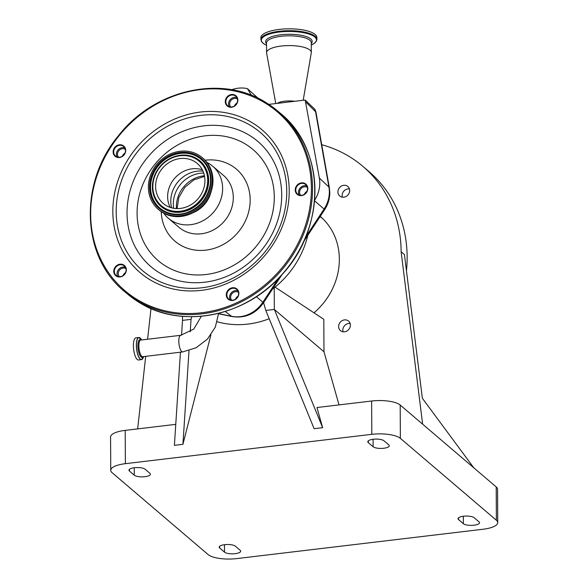 <?xml version="1.0" encoding="UTF-8"?>
<svg xmlns="http://www.w3.org/2000/svg" width="588" height="588" viewBox="0 0 588 588"><rect width="100%" height="100%" fill="white"/><g stroke="black" fill="none" stroke-linecap="round" stroke-linejoin="round"><path stroke-width="0.88" d="M142.34 359.165A11.135 3.609 -96.8 0 1 141.48 359.621L138.533 359.974A11.135 3.609 -96.8 0 1 133.395 345.656A11.135 3.609 -96.8 0 1 135.901 337.857L138.849 337.505A11.135 3.609 -96.8 0 1 139.79 337.755M235.244 95.278A6.703 5.983 130.5 0 1 236.685 104.002A6.703 5.983 130.5 0 1 227.894 106.457A6.703 5.983 130.5 0 1 226.454 97.733A6.703 5.983 130.5 0 1 235.244 95.278M305.179 183.625A6.703 5.983 130.5 0 1 306.62 192.349A6.703 5.983 130.5 0 1 297.837 194.804A6.703 5.983 130.5 0 1 296.396 186.08A6.703 5.983 130.5 0 1 305.179 183.625M236.258 288.517A6.703 5.983 130.5 0 1 237.692 297.241A6.703 5.983 130.5 0 1 228.908 299.696A6.703 5.983 130.5 0 1 227.468 290.972A6.703 5.983 130.5 0 1 236.258 288.517M123.723 264.99A6.703 5.983 130.5 0 1 125.156 273.714A6.703 5.983 130.5 0 1 116.373 276.169A6.703 5.983 130.5 0 1 114.932 267.444A6.703 5.983 130.5 0 1 123.723 264.99M123.09 145.567A6.703 5.983 130.5 0 1 124.531 154.291A6.703 5.983 130.5 0 1 115.748 156.746A6.703 5.983 130.5 0 1 114.307 148.022A6.703 5.983 130.5 0 1 123.09 145.567M116.137 156.504A6.262 5.593 -49.5 0 0 124.097 154.571A6.262 5.593 -49.5 0 0 123.634 146.515A6.262 5.593 -49.5 0 0 123.002 146.059A6.262 5.593 -49.5 0 0 115.042 147.992A6.262 5.593 -49.5 0 0 115.505 156.048A6.262 5.593 -49.5 0 0 116.137 156.504M116.762 275.934A6.262 5.593 -49.5 0 0 124.722 273.993A6.262 5.593 -49.5 0 0 124.259 265.945A6.262 5.593 -49.5 0 0 123.627 265.482A6.262 5.593 -49.5 0 0 115.667 267.422A6.262 5.593 -49.5 0 0 116.13 275.478A6.262 5.593 -49.5 0 0 116.762 275.934M229.298 299.461A6.262 5.593 -49.5 0 0 237.258 297.521A6.262 5.593 -49.5 0 0 236.795 289.465A6.262 5.593 -49.5 0 0 236.163 289.009A6.262 5.593 -49.5 0 0 228.203 290.95A6.262 5.593 -49.5 0 0 228.666 298.998A6.262 5.593 -49.5 0 0 229.298 299.461M298.226 194.569A6.262 5.593 -49.5 0 0 306.186 192.629A6.262 5.593 -49.5 0 0 305.723 184.581A6.262 5.593 -49.5 0 0 305.091 184.118A6.262 5.593 -49.5 0 0 297.131 186.058A6.262 5.593 -49.5 0 0 297.594 194.114A6.262 5.593 -49.5 0 0 298.226 194.569M228.284 106.222A6.262 5.593 -49.5 0 0 236.244 104.282A6.262 5.593 -49.5 0 0 235.788 96.226A6.262 5.593 -49.5 0 0 235.156 95.771A6.262 5.593 -49.5 0 0 227.196 97.711A6.262 5.593 -49.5 0 0 227.652 105.759A6.262 5.593 -49.5 0 0 228.284 106.222M229.217 106.671A6.262 5.593 130.5 0 1 230.173 99.673A6.262 5.593 130.5 0 1 236.927 97.63M299.16 195.018A6.262 5.593 130.5 0 1 300.108 188.028A6.262 5.593 130.5 0 1 306.863 185.977M230.231 299.909A6.262 5.593 130.5 0 1 231.187 292.912A6.262 5.593 130.5 0 1 237.942 290.869M117.696 276.382A6.262 5.593 130.5 0 1 118.651 269.392A6.262 5.593 130.5 0 1 125.406 267.349M117.071 156.952A6.262 5.593 130.5 0 1 118.026 149.962A6.262 5.593 130.5 0 1 124.781 147.919M207.005 162.45A34.2 30.525 130.5 0 1 209.24 163.684A34.2 30.525 130.5 0 1 212.687 166.183A34.2 30.525 130.5 0 1 215.215 210.151A34.2 30.525 130.5 0 1 171.755 220.728A34.2 30.525 130.5 0 1 168.308 218.221A34.2 30.525 130.5 0 1 163.721 213.201M211.151 191.563A27.93 24.931 130.5 0 1 193.129 212.702M202.287 157.665L203.132 158.385A33.935 30.289 130.5 0 1 205.638 202.007A33.935 30.289 130.5 0 1 162.516 212.503A33.935 30.289 130.5 0 1 159.091 210.019L158.245 209.299A33.935 30.289 130.5 0 1 155.746 165.676A33.935 30.289 130.5 0 1 198.869 155.181A33.935 30.289 130.5 0 1 202.287 157.665A33.935 30.289 130.5 0 1 204.793 201.287A33.935 30.289 130.5 0 1 161.671 211.783A33.935 30.289 130.5 0 1 158.245 209.299M165.875 205.388A26.262 23.439 130.5 0 1 163.229 203.463A26.262 23.439 130.5 0 1 161.288 169.704A26.262 23.439 130.5 0 1 194.665 161.582A26.262 23.439 130.5 0 1 197.311 163.501A26.262 23.439 130.5 0 1 199.251 197.259A26.262 23.439 130.5 0 1 165.875 205.388M170.241 207.424A26.262 23.439 130.5 0 1 174.467 178.531A26.262 23.439 130.5 0 1 202.331 169.807M237.464 99.049A5.263 4.697 -49.5 0 0 232.311 99.247A5.263 4.697 -49.5 0 0 229.636 104.025A5.263 4.697 -49.5 0 0 230.702 106.972M237.023 102.973A5.263 4.697 -49.5 0 0 234.509 105.913M307.399 187.396A5.263 4.697 -49.5 0 0 302.247 187.594A5.263 4.697 -49.5 0 0 299.571 192.372A5.263 4.697 -49.5 0 0 300.637 195.319M306.958 191.328A5.263 4.697 -49.5 0 0 304.452 194.268M238.471 292.28A5.263 4.697 -49.5 0 0 233.326 292.486A5.263 4.697 -49.5 0 0 230.65 297.256A5.263 4.697 -49.5 0 0 231.709 300.211M238.03 296.212A5.263 4.697 -49.5 0 0 235.523 299.152M125.891 268.569A5.263 4.697 -49.5 0 0 120.819 268.922A5.263 4.697 -49.5 0 0 118.225 273.641A5.263 4.697 -49.5 0 0 119.386 276.698M125.516 272.648A5.263 4.697 -49.5 0 0 123.09 275.559M125.31 149.33A5.263 4.697 -49.5 0 0 120.165 149.536A5.263 4.697 -49.5 0 0 117.49 154.306A5.263 4.697 -49.5 0 0 118.548 157.261M124.869 153.262A5.263 4.697 -49.5 0 0 122.363 156.202M258.242 98.336L247.364 88.619A30.62 27.335 -49.5 0 0 231.628 89.743M251.532 95.352L247.364 88.619M305.635 237.126L324.084 209.049A29.834 26.629 -49.5 0 0 329.346 191.754A29.834 26.629 -49.5 0 0 328.927 187.043A8.769 3.183 -10.1 0 1 329.368 187.807L315.991 112.433A8.769 8.769 0 0 0 314.734 109.228A7.548 2.367 179.7 0 0 314.514 108.964L305.187 100.048L268.826 104.377M294.772 101.283A13.149 4.116 179.7 0 0 284.71 101.195A13.149 4.116 179.7 0 0 277.293 103.37M303.195 100.283L311.272 52.854A22.359 7.005 179.7 0 0 311.309 52.472A22.359 7.005 179.7 0 0 281.277 46.04A22.359 7.005 179.7 0 0 266.584 52.7A22.359 7.005 179.7 0 0 266.621 53.089L275.765 103.547M260.866 39.609A28.018 8.776 179.7 0 1 279.271 31.267A28.018 8.776 179.7 0 1 316.895 39.315L316.881 37.448A28.018 8.776 179.7 0 0 279.256 29.4A28.018 8.776 179.7 0 0 260.851 37.742L261.315 41.322L263.63 43.703L266.548 45.261M314.595 200.295A30.62 27.335 -49.5 0 0 319.343 178.039L305.187 100.048M272.384 289.245A87.685 78.263 -49.5 0 0 274.228 287.804A87.685 78.263 -49.5 0 0 307.855 235.259M182.486 316.351L182.508 320.379L191.041 319.365L190.233 331.83M269.186 318.733A87.685 78.263 130.5 0 1 217.215 321.754M275.059 287.128L323.804 319.299L323.973 351.771L339.019 404.897M274.228 287.804L274.339 309.442L323.973 351.771M191.717 316.726L191.041 319.365M189.013 350.624L182.934 444.322L210.879 334.932M180.442 352.197L174.401 445.337L182.934 444.322M110.742 470.312A22.27 6.975 -0.3 0 1 125.376 463.675L371.8 434.326A22.27 6.975 -0.3 0 1 400.362 438.347L496.382 520.24A22.27 6.975 -0.3 0 1 497.735 522.614A22.27 6.975 -0.3 0 1 483.101 529.244L236.67 558.6A22.27 6.975 -0.3 0 1 208.115 554.572L112.095 472.686A22.27 6.975 -0.3 0 1 110.742 470.312L110.573 437.002A22.27 6.975 -0.3 0 1 125.2 430.372L175.761 424.345M263.586 302.636L265.805 310.457L314.117 428.696L322.65 427.682L316.947 407.528L371.631 401.016A22.27 6.975 -0.3 0 1 400.193 405.036L422.632 424.176L401.126 251.76A131.528 117.402 -49.5 0 0 362.928 166.404A131.528 117.402 -49.5 0 0 321.724 144.721M265.805 310.457L274.339 309.442L322.65 427.682M151.006 308.531L147.595 339.247M145.699 356.335L137.651 428.887M313.985 312.816A65.76 58.697 -49.5 0 0 339.349 259.117A65.76 58.697 -49.5 0 0 320.254 216.443A65.76 58.697 -49.5 0 0 320.232 216.421M338.614 326.553A6.262 5.593 -49.5 0 0 340.437 330.618A6.262 5.593 -49.5 0 0 346.824 331.051A6.262 5.593 -49.5 0 0 350.382 325.149A6.262 5.593 -49.5 0 0 348.566 321.085A6.262 5.593 -49.5 0 0 342.172 320.644A6.262 5.593 -49.5 0 0 338.614 326.553M337.909 191.945A6.262 5.593 -49.5 0 0 339.732 196.01A6.262 5.593 -49.5 0 0 346.119 196.451A6.262 5.593 -49.5 0 0 349.676 190.541A6.262 5.593 -49.5 0 0 347.861 186.477A6.262 5.593 -49.5 0 0 341.466 186.043A6.262 5.593 -49.5 0 0 337.909 191.945M342.37 197.186A6.262 5.593 130.5 0 1 342.12 195.539A6.262 5.593 130.5 0 1 349.434 188.902M343.076 331.786A6.262 5.593 130.5 0 1 342.826 330.14A6.262 5.593 130.5 0 1 350.139 323.503M422.632 424.176L473.766 467.791L422.353 398.267L404.434 254.582L401.126 251.76M406.455 270.796A131.528 117.402 -49.5 0 0 407.139 256.89A131.528 117.402 -49.5 0 0 368.948 171.534L362.928 166.404M182.508 320.379L181.545 335.182M463.366 523.702L458.552 519.601A8.328 2.609 -0.3 0 1 458.045 518.712A8.328 2.609 -0.3 0 1 464.917 516.102A8.328 2.609 -0.3 0 1 474.2 517.734L479.014 521.843A8.328 2.609 -0.3 0 1 479.521 522.725A8.328 2.609 -0.3 0 1 472.649 525.334A8.328 2.609 -0.3 0 1 463.366 523.702L463.329 516.257M145.111 469.224L149.925 473.325A8.328 2.609 -0.3 0 1 150.425 474.215A8.328 2.609 -0.3 0 1 143.553 476.817A8.328 2.609 -0.3 0 1 134.277 475.192L129.463 471.084A8.328 2.609 -0.3 0 1 128.956 470.194A8.328 2.609 -0.3 0 1 135.828 467.592A8.328 2.609 -0.3 0 1 145.111 469.224M373.123 446.74L368.309 442.632A8.328 2.609 -0.3 0 1 367.809 441.742A8.328 2.609 -0.3 0 1 374.681 439.14A8.328 2.609 -0.3 0 1 383.964 440.772L388.771 444.873A8.328 2.609 -0.3 0 1 389.278 445.763A8.328 2.609 -0.3 0 1 382.406 448.372A8.328 2.609 -0.3 0 1 373.123 446.74L373.086 439.287M235.354 546.186L240.161 550.287A8.328 2.609 -0.3 0 1 240.668 551.176A8.328 2.609 -0.3 0 1 233.796 553.786A8.328 2.609 -0.3 0 1 224.513 552.154L219.706 548.053A8.328 2.609 -0.3 0 1 219.199 547.163A8.328 2.609 -0.3 0 1 226.071 544.554A8.328 2.609 -0.3 0 1 235.354 546.186M320.07 216.663A65.76 58.697 130.5 0 1 322.312 218.288M473.766 467.791L496.206 486.93A22.27 6.975 -0.3 0 1 497.558 489.304L497.735 522.614M136.343 345.303A11.135 3.609 -96.8 0 1 138.849 337.505L141.59 339.96A11.076 3.594 -96.8 0 0 136.445 345.31A11.076 3.594 -96.8 0 0 139.319 357.894A11.076 3.594 -96.8 0 0 143.568 356.593L141.48 359.621A11.135 3.609 -96.8 0 1 136.343 345.303M142.98 356.659A8.952 2.903 -96.8 0 1 139.716 355.064A8.952 2.903 -96.8 0 1 137.901 345.847A8.952 2.903 -96.8 0 1 140.995 340.033M182.684 351.933L142.737 356.688A8.372 2.72 -96.8 0 1 138.871 345.928A8.372 2.72 -96.8 0 1 140.752 340.062L180.7 335.3A8.372 2.72 -96.8 0 0 178.818 341.165A8.372 2.72 -96.8 0 0 181.736 351.573A8.372 2.72 -96.8 0 0 182.684 351.933L196.098 347.758L207.476 339.085L215.333 327.082L218.604 313.338M218.589 313.588L231.554 316.3L225.248 311.478M138.856 302.225A118.372 105.656 130.5 0 1 126.92 293.559L138.878 302.239C181.155 329.449 245.35 316.998 282.056 274.567C326.178 227.652 325.509 149.514 280.549 113.425A118.372 105.656 130.5 0 1 289.289 265.607A118.372 105.656 130.5 0 1 138.856 302.225M266.202 102.709A118.372 105.656 130.5 0 1 278.139 111.375A118.372 105.656 130.5 0 1 286.878 263.556A118.372 105.656 130.5 0 1 136.445 300.174A118.372 105.656 130.5 0 1 124.509 291.508L126.92 293.559M136.629 299.182A117.497 104.877 130.5 0 1 111.397 146.236A117.497 104.877 130.5 0 1 265.423 103.187A117.497 104.877 130.5 0 1 290.656 256.14A117.497 104.877 130.5 0 1 136.629 299.182M149.565 279.491A93.882 83.797 130.5 0 1 129.404 157.275A93.882 83.797 130.5 0 1 252.48 122.877A93.882 83.797 130.5 0 1 272.641 245.093A93.882 83.797 130.5 0 1 149.565 279.491M151.704 277.279A90.787 81.034 130.5 0 1 132.212 159.098A90.787 81.034 130.5 0 1 251.223 125.839A90.787 81.034 130.5 0 1 270.723 244.02A90.787 81.034 130.5 0 1 151.704 277.279M249.488 135.365A82.327 73.485 130.5 0 1 267.173 242.535A82.327 73.485 130.5 0 1 159.245 272.7A82.327 73.485 130.5 0 1 141.561 165.529A82.327 73.485 130.5 0 1 249.488 135.365M245.71 144.251A73.03 65.187 130.5 0 1 261.395 239.316A73.03 65.187 130.5 0 1 165.662 266.07A73.03 65.187 130.5 0 1 149.977 171.005A73.03 65.187 130.5 0 1 245.71 144.251M205.102 160.237A47.349 42.262 130.5 0 1 231.635 165.669A47.349 42.262 130.5 0 1 241.808 227.306A47.349 42.262 130.5 0 1 179.737 244.652A47.349 42.262 130.5 0 1 161.237 211.673M212.687 166.183L223.366 175.297A34.2 30.525 130.5 0 1 225.888 219.258A34.2 30.525 130.5 0 1 182.434 229.834A34.2 30.525 130.5 0 1 178.987 227.335L168.308 218.221M162.347 210.761A32.707 29.194 130.5 0 1 155.32 168.19A32.707 29.194 130.5 0 1 198.193 156.202A32.707 29.194 130.5 0 1 205.219 198.781A32.707 29.194 130.5 0 1 162.347 210.761M162.847 210.35A32.061 28.614 130.5 0 1 155.96 168.616A32.061 28.614 130.5 0 1 197.987 156.871A32.061 28.614 130.5 0 1 210.173 184.875A32.061 28.614 130.5 0 1 186.367 212.797A32.061 28.614 130.5 0 1 162.847 210.35M186.403 212.782A31.921 28.496 130.5 0 1 163.03 210.328A31.921 28.496 130.5 0 1 156.173 168.771A31.921 28.496 130.5 0 1 198.024 157.077A31.921 28.496 130.5 0 1 210.173 184.919M174.923 156.423A29.981 26.761 130.5 0 1 174.967 156.408A29.981 26.761 130.5 0 1 196.958 158.701A29.981 26.761 130.5 0 1 203.397 197.722A29.981 26.761 130.5 0 1 164.096 208.711A29.981 26.761 130.5 0 1 152.696 182.523A29.981 26.761 130.5 0 1 152.704 182.478M196.774 158.716A29.848 26.644 130.5 0 1 203.183 197.568A29.848 26.644 130.5 0 1 164.059 208.505A29.848 26.644 130.5 0 1 152.711 182.434A29.848 26.644 130.5 0 1 174.879 156.437A29.848 26.644 130.5 0 1 196.774 158.716M164.265 207.836A29.202 26.063 130.5 0 1 157.996 169.829A29.202 26.063 130.5 0 1 196.274 159.127A29.202 26.063 130.5 0 1 202.544 197.142A29.202 26.063 130.5 0 1 164.265 207.836M176.488 208.571A28.937 25.828 130.5 0 1 204.448 175.79M173.68 208.284A28.937 25.828 130.5 0 1 203.72 173.063M171.652 207.843A28.305 25.262 130.5 0 1 202.97 171.13M311.309 52.472L311.258 42.696A22.359 7.005 179.7 0 0 281.226 36.272A22.359 7.005 179.7 0 0 266.533 42.931L266.584 52.7M311.258 43.483A23.285 7.291 179.7 0 0 304.775 36.155A23.285 7.291 179.7 0 0 280.902 34.751A23.285 7.291 179.7 0 0 266.54 43.718M316.895 39.315L316.454 41.035L314.168 43.438L311.265 45.026A27.555 8.629 179.7 0 0 310.832 34.765A27.555 8.629 179.7 0 0 279.432 32.024A27.555 8.629 179.7 0 0 266.548 45.247M314.551 200.773L324.084 209.049A8.769 0.551 33.3 0 1 324.649 209.696C328.067 204.433 329.78 198.744 329.802 192.621L329.368 187.807M256.39 296.675L262.836 302.276A29.834 26.629 -49.5 0 1 231.554 316.3A8.769 3.55 101.8 0 0 232.186 316.594C245.056 318.498 255.457 313.941 263.402 302.923L281.953 274.684M263.402 302.923A8.769 0.551 33.3 0 0 262.836 302.276L278.602 278.271M314.514 108.964A8.769 7.82 134.6 0 1 315.543 111.669L328.927 187.043L319.343 178.039M315.991 112.433A8.769 3.183 169.9 0 0 315.543 111.669L305.87 102.121M125.2 430.372L125.376 463.675M371.631 401.016L371.8 434.326M400.193 405.036L400.362 438.347M134.233 467.739L134.277 475.192M129.456 469.305L129.463 471.084M458.544 517.815L458.552 519.601M496.206 486.93L496.382 520.24M368.301 440.853L368.309 442.632M224.476 544.701L224.513 552.154M219.691 546.267L219.706 548.053M201.331 316.271L193.761 329.118L180.7 335.3M280.549 113.425L266.18 102.694C222.264 74.308 154.85 89.214 118.901 135.167C78.638 182.464 81.247 256.618 124.509 291.508M174.967 156.408L174.879 156.437C162.648 160.965 155.254 169.631 152.711 182.434L152.696 182.523M204.558 176.356L193.922 179.862L184.801 187.344L178.848 197.539L177.069 208.593M210.173 184.875C207.439 198.619 199.501 207.924 186.367 212.797M218.582 313.749L232.186 316.594M303.695 241.58L324.649 209.696"/></g></svg>

